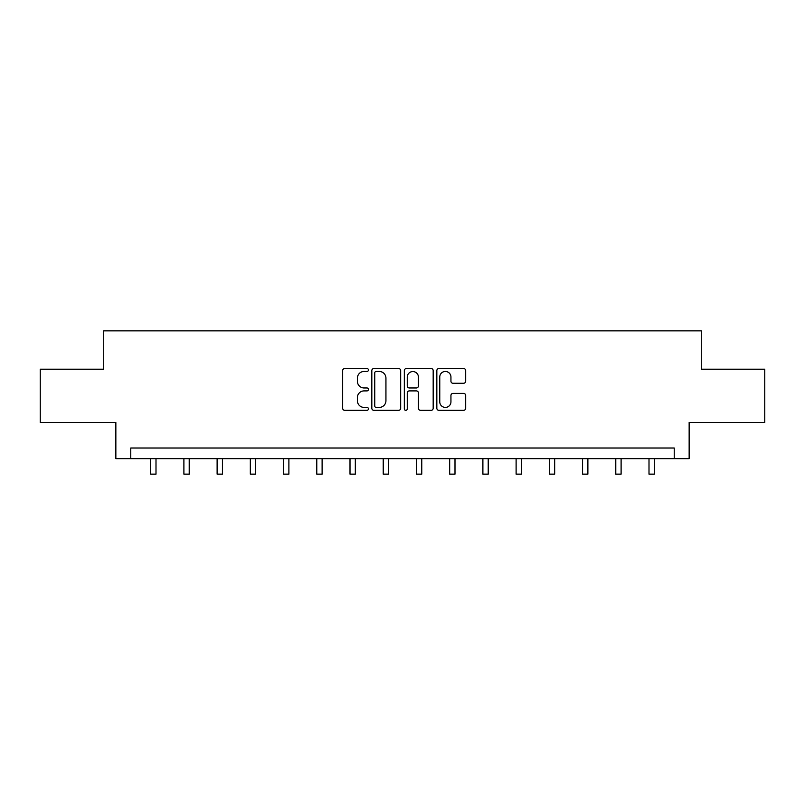 <?xml version="1.0" encoding="UTF-8"?>
<svg xmlns="http://www.w3.org/2000/svg" width="805" height="805" viewBox="0 0 805 805"><rect width="100%" height="100%" fill="white"/><g stroke="black" fill="none" stroke-linecap="round" stroke-linejoin="round"><path stroke-width="1.21" d="M368.428 369.998A1.459 1.459 0 0 0 366.959 368.529L344.751 368.529A2.093 2.093 0 0 0 342.658 370.622L342.658 408.246A2.093 2.093 0 0 0 344.751 410.339L366.959 410.339A1.459 1.459 0 0 0 368.428 408.88A1.459 1.459 0 0 0 366.959 407.411L364.091 407.411A6.692 6.692 0 0 1 357.4 400.719L357.4 397.59A6.692 6.692 0 0 1 364.091 390.898L366.959 390.898A1.459 1.459 0 0 0 368.428 389.439A1.459 1.459 0 0 0 366.959 387.97L364.091 387.97A6.692 6.692 0 0 1 357.4 381.278L357.4 378.149A6.692 6.692 0 0 1 364.091 371.457L366.959 371.457A1.459 1.459 0 0 0 368.428 369.998M463.589 383.271A2.093 2.093 0 0 0 465.682 381.178L465.682 370.622A2.093 2.093 0 0 0 463.589 368.529L438.926 368.529A2.093 2.093 0 0 0 436.833 370.622L436.833 408.246A2.093 2.093 0 0 0 438.926 410.339L463.589 410.339A2.093 2.093 0 0 0 465.682 408.246L465.682 395.497A2.093 2.093 0 0 0 463.589 393.404L453.034 393.404A2.093 2.093 0 0 0 450.941 395.497L450.941 401.816A5.595 5.595 0 0 1 445.356 407.411A5.595 5.595 0 0 1 439.761 401.816L439.761 377.052A5.595 5.595 0 0 1 445.356 371.457A5.595 5.595 0 0 1 450.941 377.052L450.941 381.178A2.093 2.093 0 0 0 453.034 383.271L463.589 383.271M674.238 458.649L689.15 458.649L689.15 422.444L764.75 422.444L764.75 369.203L701.286 369.203L701.286 330.865L103.714 330.865L103.714 369.203L40.25 369.203L40.25 422.444L115.85 422.444L115.85 458.649L674.238 458.649L674.238 448.003L130.762 448.003L130.762 458.649M400.669 370.622A2.093 2.093 0 0 0 398.576 368.529L373.912 368.529A2.093 2.093 0 0 0 371.819 370.622L371.819 408.246A2.093 2.093 0 0 0 373.912 410.339L398.576 410.339A2.093 2.093 0 0 0 400.669 408.246L400.669 370.622M406.424 368.529L431.088 368.529A2.093 2.093 0 0 1 433.181 370.622L433.181 408.246A2.093 2.093 0 0 1 431.088 410.339L420.532 410.339A2.093 2.093 0 0 1 418.439 408.246L418.439 392.991A2.093 2.093 0 0 0 416.346 390.898L409.343 390.898A2.093 2.093 0 0 0 407.26 392.991L407.26 408.88A1.459 1.459 0 0 1 405.79 410.339A1.459 1.459 0 0 1 404.331 408.88L404.331 370.622A2.093 2.093 0 0 1 406.424 368.529M376.217 371.457A1.459 1.459 0 0 0 374.748 372.916L374.748 405.951A1.459 1.459 0 0 0 376.217 407.411L379.246 407.411A6.692 6.692 0 0 0 385.937 400.719L385.937 378.149A6.692 6.692 0 0 0 379.246 371.457L376.217 371.457M418.439 377.153A5.595 5.595 0 0 0 412.844 371.558A5.595 5.595 0 0 0 407.26 377.153L407.26 385.877A2.093 2.093 0 0 0 409.343 387.97L416.346 387.97A2.093 2.093 0 0 0 418.439 385.877L418.439 377.153M150.676 458.649L150.676 474.135L155.999 474.135L155.999 458.649M183.892 458.649L183.892 474.135L189.215 474.135L189.215 458.649M217.119 458.649L217.119 474.135L222.442 474.135L222.442 458.649M250.335 458.649L250.335 474.135L255.658 474.135L255.658 458.649M283.561 458.649L283.561 474.135L288.884 474.135L288.884 458.649M316.778 458.649L316.778 474.135L322.111 474.135L322.111 458.649M350.004 458.649L350.004 474.135L355.327 474.135L355.327 458.649M383.23 458.649L383.23 474.135L388.553 474.135L388.553 458.649M416.447 458.649L416.447 474.135L421.77 474.135L421.77 458.649M449.673 458.649L449.673 474.135L454.996 474.135L454.996 458.649M482.889 458.649L482.889 474.135L488.222 474.135L488.222 458.649M516.116 458.649L516.116 474.135L521.439 474.135L521.439 458.649M549.342 458.649L549.342 474.135L554.665 474.135L554.665 458.649M582.558 458.649L582.558 474.135L587.881 474.135L587.881 458.649M615.785 458.649L615.785 474.135L621.108 474.135L621.108 458.649M649.001 458.649L649.001 474.135L654.324 474.135L654.324 458.649"/></g></svg>
